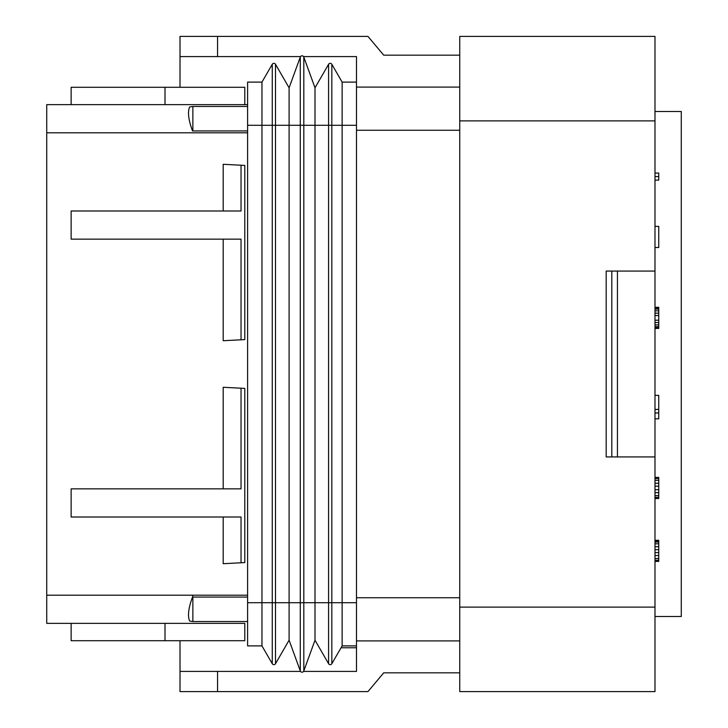 <?xml version="1.0" encoding="UTF-8"?>
<svg xmlns="http://www.w3.org/2000/svg" width="728" height="728" viewBox="0 0 728 728"><rect width="100%" height="100%" fill="white"/><g stroke="black" fill="none" stroke-linecap="round" stroke-linejoin="round"><path stroke-width="1.09" d="M223.196 239.157L223.196 340.722L241.032 339.794L241.032 239.157L71.135 239.157L71.135 210.993L241.032 210.993L241.032 165.229L223.196 164.291L223.196 210.993M165.001 623.359L165.001 640.722L244.79 640.722L244.79 623.359L46.729 623.359L46.729 104.641L247.602 104.641M654.991 111.493L681.271 111.493L681.271 616.507L654.991 616.507M165.001 640.722L71.135 640.722L71.135 623.359L46.729 623.359L244.79 623.359M192.538 597.015C188.452 607.925 187.478 615.934 189.617 621.039L192.865 621.539L192.865 597.069L247.602 597.069M223.196 517.007L223.196 563.709L244.79 562.571L244.79 388.406L223.196 387.278L223.196 488.843M241.032 165.229L244.79 165.429L244.79 339.594L241.032 339.794M244.79 104.641L244.79 87.278L165.001 87.278L165.001 104.641M247.602 130.931L192.865 130.931L192.865 106.461L189.617 106.961C187.478 112.03 188.452 120.038 192.538 130.985M241.032 562.771L241.032 517.007L71.135 517.007L71.135 488.843L241.032 488.843L241.032 388.206M192.865 595.204L192.529 597.015M71.135 104.641L71.135 87.278L165.001 87.278M247.602 602.711L272.263 602.711L272.263 663.718L261.962 645.891L261.962 82.109L247.602 82.109L247.602 645.891L261.962 645.891L272.263 663.718A1.875 1.875 0 0 0 275.512 663.718L289.098 640.194L300.282 670.934A1.875 1.875 0 0 0 303.813 670.934L314.996 640.194L328.583 663.718A1.875 1.875 0 0 0 331.832 663.718L342.133 645.891L341.05 647.765L342.133 645.891L356.493 645.891L356.493 56.584L303.549 56.584A1.875 1.875 0 0 0 300.546 56.584L180.016 56.584L180.016 87.278M356.493 645.891L356.493 671.416L303.549 671.416M272.263 663.718A1.875 1.875 0 0 0 275.512 663.718L289.098 640.194L300.282 670.934L300.282 602.711L303.813 602.711L303.813 670.934L314.996 640.194L314.996 87.806L328.583 64.282A1.875 1.875 0 0 1 331.832 64.282L342.133 82.109L356.493 82.109L342.133 82.109L342.133 125.289L356.493 125.289M314.996 640.194L328.583 663.718L328.583 602.711L331.832 602.711L331.832 663.718L342.133 645.891L342.133 125.289L331.832 125.289L331.832 64.282L342.133 82.109M289.098 640.194L289.098 602.711L300.282 602.711L300.282 125.289L303.813 125.289L303.813 602.711L328.583 602.711L328.583 64.282A1.875 1.875 0 0 1 331.832 64.282A1.875 1.875 0 0 0 328.583 64.282L314.996 87.806L303.813 57.066L314.996 87.806M247.602 82.109L261.962 82.109L272.263 64.282A1.875 1.875 0 0 1 275.512 64.282L289.098 87.806L300.282 57.066A1.875 1.875 0 0 1 303.813 57.066L303.813 125.289L331.832 125.289L331.832 602.711L356.493 602.711M261.962 82.109L272.263 64.282L272.263 125.289L275.512 125.289L275.512 64.282L289.098 87.806L300.282 57.066A1.875 1.875 0 0 1 303.813 57.066M275.512 663.718L275.512 602.711L289.098 602.711L289.098 87.806M654.991 561.406L658.749 561.406L658.749 540.285L654.991 540.285M654.991 498.516L658.749 498.516L658.749 477.395L654.991 477.395M654.991 418.818L658.749 418.818L658.749 395.349L654.991 395.349M654.991 328.428L658.749 328.428L658.749 307.307L654.991 307.307M654.991 247.511L658.749 247.511L658.749 226.39L654.991 226.39M654.991 180.116L658.749 180.116L658.749 173.073L654.991 173.073M658.749 540.868L654.991 540.868M658.749 542.042L654.991 542.042M658.749 543.807L654.991 543.807M658.749 546.737L654.991 546.737M658.749 549.667L654.991 549.667M658.749 552.607L654.991 552.607M658.749 555.537L654.991 555.537M658.749 558.467L654.991 558.467M658.749 560.232L654.991 560.232M658.749 478.569L654.991 478.569M658.749 480.325L654.991 480.325M658.749 483.255L654.991 483.255M658.749 486.195L654.991 486.195M658.749 489.716L654.991 489.716M658.749 492.647L654.991 492.647M658.749 495.577L654.991 495.577M658.749 497.342L654.991 497.342M658.749 409.436L654.991 409.436M658.749 412.949L654.991 412.949M658.749 307.889L654.991 307.889M658.749 309.063L654.991 309.063M658.749 310.82L654.991 310.82M658.749 313.167L654.991 313.167M658.749 315.515L654.991 315.515M658.749 320.211L654.991 320.211M658.749 322.559L654.991 322.559M658.749 324.906L654.991 324.906M658.749 326.663L654.991 326.663M658.749 327.837L654.991 327.837M658.749 176.595L654.991 176.595M654.991 271.071L654.991 456.929L606.178 456.929L606.178 271.071L654.991 271.071L654.991 36.4L459.741 36.4L459.741 691.6L654.991 691.6L654.991 456.929M617.444 456.929L617.444 271.071M459.741 55.173L383.711 55.173L367.959 36.4L180.016 36.4L180.016 56.584M180.016 640.722L180.016 671.416L300.546 671.416M459.741 640.913L356.493 640.913M459.741 87.087L356.493 87.087L459.741 87.087M180.016 671.416L180.016 691.6L367.959 691.6L383.711 672.827L459.741 672.827M247.602 106.461L192.865 106.461M247.602 621.539L192.865 621.539M611.811 271.071L611.811 456.929M46.729 595.195L247.602 595.195M46.729 132.805L247.602 132.805M247.602 125.289L272.263 125.289L272.263 602.711L275.512 602.711L275.512 125.289L300.282 125.289L300.282 57.066M459.741 120.884L654.991 120.884M654.991 607.116L459.741 607.116M459.741 597.734L356.493 597.734M459.741 130.267L356.493 130.267M217.563 36.4L217.563 56.584M217.563 671.416L217.563 691.6M341.05 647.765L356.493 647.765"/></g></svg>
